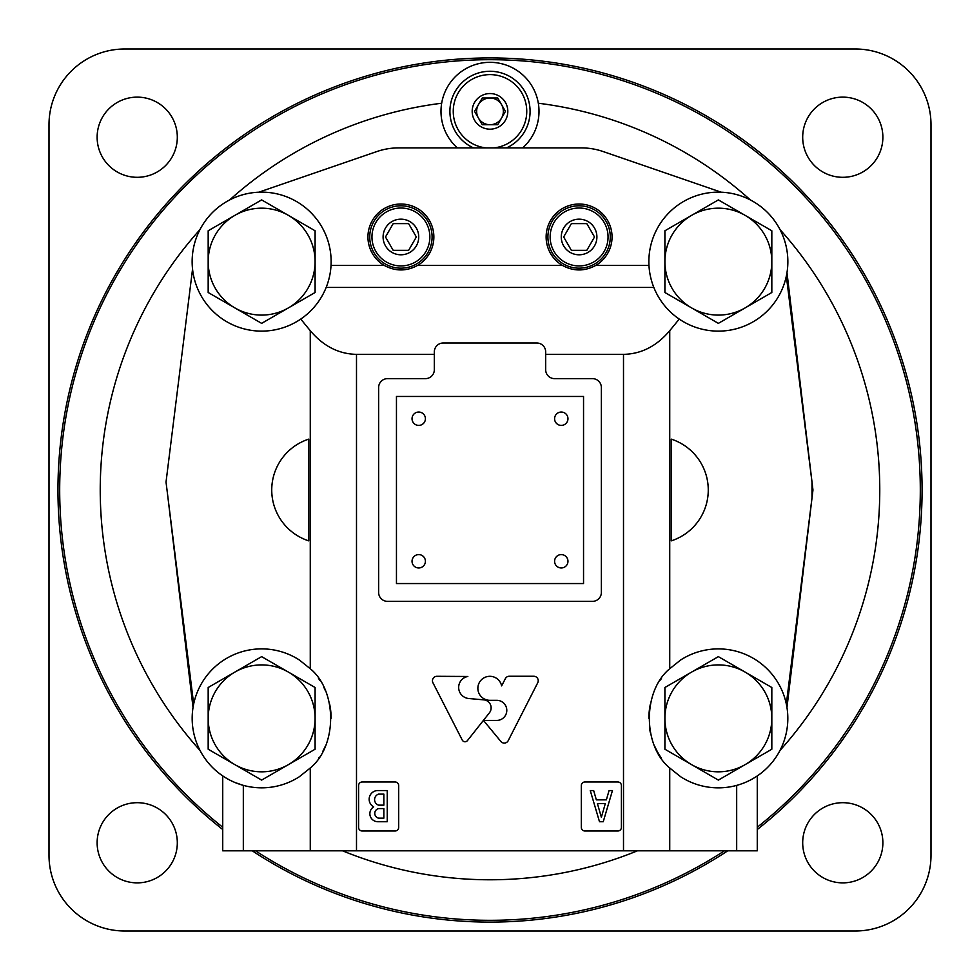 <?xml version="1.0" encoding="UTF-8"?>
<svg xmlns="http://www.w3.org/2000/svg" width="980" height="980" viewBox="0 0 980 980"><rect width="100%" height="100%" fill="white"/><g stroke="black" fill="none" stroke-linecap="round" stroke-linejoin="round"><path stroke-width="1.47" d="M315.095 749.222L315.095 687.507L261.636 656.637L208.177 687.507L208.177 749.222L261.636 780.092L315.095 749.222M208.177 718.365A53.459 53.459 0 0 1 288.365 672.072A53.459 53.459 0 0 1 288.365 764.657A53.459 53.459 0 0 1 208.177 718.365M315.095 292.493L315.095 230.778L261.636 199.908L208.177 230.778L208.177 292.493L261.636 323.363L315.095 292.493M208.177 261.636A53.459 53.459 0 0 1 288.365 215.343A53.459 53.459 0 0 1 288.365 307.928A53.459 53.459 0 0 1 208.177 261.636M771.823 292.493L771.823 230.778L718.365 199.908L664.905 230.778L664.905 292.493L718.365 323.363L771.823 292.493M664.905 261.636A53.459 53.459 0 0 1 745.094 215.343A53.459 53.459 0 0 1 745.094 307.928A53.459 53.459 0 0 1 664.905 261.636M771.823 749.222L771.823 687.507L718.365 656.637L664.905 687.507L664.905 749.222L718.365 780.092L771.823 749.222M664.905 718.365A53.459 53.459 0 0 1 745.094 672.072A53.459 53.459 0 0 1 745.094 764.657A53.459 53.459 0 0 1 664.905 718.365M648.981 265.421L595.754 265.421C584.656 271.436 573.545 271.436 562.434 265.421L417.566 265.421C406.48 271.436 395.369 271.436 384.246 265.421L331.02 265.421M755.874 776.858L757.27 775.939L757.27 850.824L310.268 850.824L310.268 768.002L299.439 776.675A69.494 69.494 0 0 1 209.181 672.795A69.494 69.494 0 0 1 299.439 660.055L310.268 668.728L310.268 330.701C323.302 346.124 338.713 354.013 356.5 354.356L434.324 354.356M300.75 319.076L303.016 317.471A69.494 69.494 0 0 0 290.619 198.475A69.494 69.494 0 0 0 192.325 266.658A69.494 69.494 0 0 0 299.439 319.946L300.75 319.076L310.268 330.701M192.546 269.132L166.024 482.074L193.66 703.922M308.737 439.138L308.737 540.862A53.459 53.459 0 0 1 308.737 439.138M669.732 668.728L680.561 660.055A69.494 69.494 0 0 1 770.819 763.935A69.494 69.494 0 0 1 680.561 776.675L669.732 768.002C642.635 745.927 642.5 690.973 669.732 668.728L669.732 330.701L679.25 319.076L680.561 319.946A69.494 69.494 0 0 0 787.675 266.658A69.494 69.494 0 0 0 689.381 198.475A69.494 69.494 0 0 0 676.984 317.471L679.25 319.076M786.34 703.922L811.991 497.926L811.991 482.074L786.34 276.078M671.263 540.862L671.263 439.138A53.459 53.459 0 0 1 671.263 540.862M545.676 354.356L623.501 354.356C641.288 354.013 656.698 346.124 669.732 330.701M310.268 768.002C337.488 745.768 337.353 690.765 310.268 668.728M318.524 758.275A69.494 69.494 0 0 0 319.296 757.148M322.543 751.819A69.494 69.494 0 0 0 325.299 746.209M331.13 718.279A69.494 69.494 0 0 0 329.623 703.983M325.25 690.398A69.494 69.494 0 0 0 323.89 687.482M319.921 680.512A69.494 69.494 0 0 0 318.488 678.405M661.476 678.454A69.494 69.494 0 0 0 660.398 680.047M650.352 704.118A69.494 69.494 0 0 0 648.87 718.414M649.617 728.471A69.494 69.494 0 0 0 650.377 732.746M654.75 746.319A69.494 69.494 0 0 0 661.488 758.287M755.507 777.091L751.807 779.272M310.268 850.824L222.73 850.824L222.73 775.939L224.126 776.858M243.322 850.824L243.322 785.397L234.624 782.395M228.156 779.259L224.481 777.091M721.207 192.203L602.994 151.496A66.824 66.824 0 0 0 581.324 147.894L398.664 147.894A66.824 66.824 0 0 0 377.006 151.496L258.793 192.203M395.124 781.991A3.565 3.565 0 0 1 398.676 785.556L398.676 827.426A3.565 3.565 0 0 1 395.124 830.991L362.159 830.991A3.565 3.565 0 0 1 358.594 827.426L358.594 785.556A3.565 3.565 0 0 1 362.159 781.991L395.124 781.991M617.841 781.991A3.565 3.565 0 0 1 621.406 785.556L621.406 827.426A3.565 3.565 0 0 1 617.841 830.991L584.876 830.991A3.565 3.565 0 0 1 581.324 827.426L581.324 785.556A3.565 3.565 0 0 1 584.876 781.991L617.841 781.991M533.916 676.261A4.459 4.459 0 0 1 537.726 682.778L508.204 740.684A4.41 4.41 0 0 1 500.866 741.468L483.471 720.423L496.75 720.423A10.045 10.045 0 0 0 506.795 710.365A10.045 10.045 0 0 0 496.75 700.32L489.914 700.32A12.005 12.005 0 0 1 477.897 689.161A12.005 12.005 0 0 1 488.224 676.42A12.005 12.005 0 0 1 501.625 685.89L505.386 678.613A4.324 4.324 0 0 1 509.539 676.261L533.916 676.261M483.618 699.842A8.024 8.024 0 0 1 489.4 712.827L467.448 740.586A3.099 3.099 0 0 1 462.266 740.096L432.952 682.803A4.459 4.459 0 0 1 436.774 676.298L467.84 676.47A11.135 11.135 0 0 0 468.783 698.52L483.618 699.842M417.566 265.421A32.965 32.965 0 0 0 417.296 208.385A32.965 32.965 0 0 0 367.941 236.976A32.965 32.965 0 0 0 384.246 265.421M595.754 265.421A32.965 32.965 0 0 0 595.485 208.385A32.965 32.965 0 0 0 546.13 236.976A32.965 32.965 0 0 0 562.434 265.421M601.365 592.459L601.365 387.541A8.906 8.906 0 0 0 592.459 378.635L554.594 378.635A8.906 8.906 0 0 1 545.676 369.73L545.676 351.906A8.906 8.906 0 0 0 536.771 343L443.23 343A8.906 8.906 0 0 0 434.324 351.906L434.324 369.73A8.906 8.906 0 0 1 425.406 378.635L387.541 378.635A8.906 8.906 0 0 0 378.635 387.541L378.635 592.459A8.906 8.906 0 0 0 387.541 601.365L592.459 601.365A8.906 8.906 0 0 0 601.365 592.459M396.459 583.541L583.541 583.541L583.541 396.459L396.459 396.459L396.459 583.541M554.594 418.73A6.676 6.676 0 0 0 561.271 425.406A6.676 6.676 0 0 0 567.959 418.73A6.676 6.676 0 0 0 561.271 412.041A6.676 6.676 0 0 0 554.594 418.73M412.041 418.73A6.676 6.676 0 0 0 418.73 425.406A6.676 6.676 0 0 0 425.406 418.73A6.676 6.676 0 0 0 418.73 412.041A6.676 6.676 0 0 0 412.041 418.73M412.041 561.271A6.676 6.676 0 0 0 418.73 567.959A6.676 6.676 0 0 0 425.406 561.271A6.676 6.676 0 0 0 418.73 554.594A6.676 6.676 0 0 0 412.041 561.271M554.594 561.271A6.676 6.676 0 0 0 561.271 567.959A6.676 6.676 0 0 0 567.959 561.271A6.676 6.676 0 0 0 561.271 554.594A6.676 6.676 0 0 0 554.594 561.271M612.451 790.554L603.239 821.73L599.49 821.73L590.266 790.554L593.66 790.554L596.342 799.864L606.375 799.864L609.058 790.554L612.451 790.554M597.396 803.514L605.334 803.514L601.365 817.271L597.396 803.514M387.235 790.554L387.235 821.73L377.876 821.73A8.024 8.024 0 0 1 373.686 806.871A8.685 8.685 0 0 1 377.827 790.554L387.235 790.554M378.635 808.586L383.854 808.586L383.854 818.165L378.635 818.165A4.9 4.9 0 0 1 378.635 808.586M383.854 794.106L383.854 805.156L378.635 805.156A5.794 5.794 0 0 1 378.635 794.106L383.854 794.106M579.107 269.941A32.965 32.965 0 0 0 581.324 269.868M547.906 236.976A31.176 31.176 0 0 0 594.676 263.988A31.176 31.176 0 0 0 594.676 209.977A31.176 31.176 0 0 0 547.906 236.976M550.135 236.976A28.959 28.959 0 0 0 593.574 262.052A28.959 28.959 0 0 0 593.574 211.9A28.959 28.959 0 0 0 550.135 236.976M561.271 236.976A17.824 17.824 0 0 0 588 252.411A17.824 17.824 0 0 0 588 221.554A17.824 17.824 0 0 0 561.271 236.976M563.659 236.976L571.377 250.341L586.812 250.341L594.517 236.976L586.812 223.624L571.377 223.624L563.659 236.976M400.918 269.941A32.965 32.965 0 0 0 403.135 269.868M369.73 236.976A31.176 31.176 0 0 0 416.5 263.988A31.176 31.176 0 0 0 416.5 209.977A31.176 31.176 0 0 0 369.73 236.976M371.959 236.976A28.959 28.959 0 0 0 415.385 262.052A28.959 28.959 0 0 0 415.385 211.9A28.959 28.959 0 0 0 371.959 236.976M383.094 236.976A17.824 17.824 0 0 0 409.824 252.411A17.824 17.824 0 0 0 409.824 221.554A17.824 17.824 0 0 0 383.094 236.976M385.483 236.976L393.188 250.341L408.623 250.341L416.341 236.976L408.623 223.624L393.188 223.624L385.483 236.976M786.977 272.636L812.959 490L786.977 707.364M193.023 707.364L167.984 497.852M457.341 147.894A49 49 0 0 1 441.674 103.231A389.771 389.771 0 0 0 229.614 199.969M199.969 229.614A389.771 389.771 0 0 0 199.969 750.386M342.584 850.824A389.771 389.771 0 0 0 637.417 850.824M780.031 750.386A389.771 389.771 0 0 0 780.031 229.614M750.386 199.969A389.771 389.771 0 0 0 538.326 103.231A49 49 0 0 1 522.659 147.894M802.694 137.212A40.094 40.094 0 0 0 862.829 171.941A40.094 40.094 0 0 0 862.829 102.496A40.094 40.094 0 0 0 802.694 137.212M802.694 842.788A40.094 40.094 0 0 0 862.829 877.504A40.094 40.094 0 0 0 862.829 808.059A40.094 40.094 0 0 0 802.694 842.788M97.13 842.788A40.094 40.094 0 0 0 157.266 877.504A40.094 40.094 0 0 0 157.266 808.059A40.094 40.094 0 0 0 97.13 842.788M97.13 137.212A40.094 40.094 0 0 0 157.266 171.941A40.094 40.094 0 0 0 157.266 102.496A40.094 40.094 0 0 0 97.13 137.212M931 855.27L931 124.73A75.73 75.73 0 0 0 855.27 49L124.73 49A75.73 75.73 0 0 0 49 124.73L49 855.27A75.73 75.73 0 0 0 124.73 931L855.27 931A75.73 75.73 0 0 0 931 855.27M441.674 103.231A49 49 0 0 1 538.326 103.231M757.27 827.242A430.306 430.306 0 0 0 677.29 102.594A430.306 430.306 0 0 0 222.73 827.242M255.535 850.824A430.306 430.306 0 0 0 724.465 850.824M757.27 829.509A432.094 432.094 0 0 0 678.699 101.295A432.094 432.094 0 0 0 222.73 829.509M252.277 850.824A432.094 432.094 0 0 0 727.723 850.824M449.906 111.365A40.094 40.094 0 0 0 473.475 147.894A40.094 40.094 0 0 1 484.341 71.675A40.094 40.094 0 0 1 506.525 147.894A40.094 40.094 0 0 0 484.341 71.675A40.094 40.094 0 0 0 449.906 111.365M472.176 111.365A17.824 17.824 0 0 0 498.906 126.8A17.824 17.824 0 0 0 498.906 95.93A17.824 17.824 0 0 0 472.176 111.365M474.565 111.365L482.283 124.73L497.718 124.73L505.435 111.365L497.718 98L482.283 98L474.565 111.365M476.635 111.365A13.365 13.365 0 0 0 496.676 122.941A13.365 13.365 0 0 0 496.676 99.788A13.365 13.365 0 0 0 476.635 111.365M653.832 287.434L326.168 287.434M669.732 850.824L669.732 768.002M736.678 785.397L736.678 850.824M623.501 850.824L623.501 354.356M356.5 850.824L356.5 354.356M494.043 147.894A36.75 36.75 0 0 0 526.652 108.67A36.75 36.75 0 0 0 488.653 74.639A36.75 36.75 0 0 0 453.25 111.365A36.75 36.75 0 0 0 485.958 147.894"/></g></svg>
